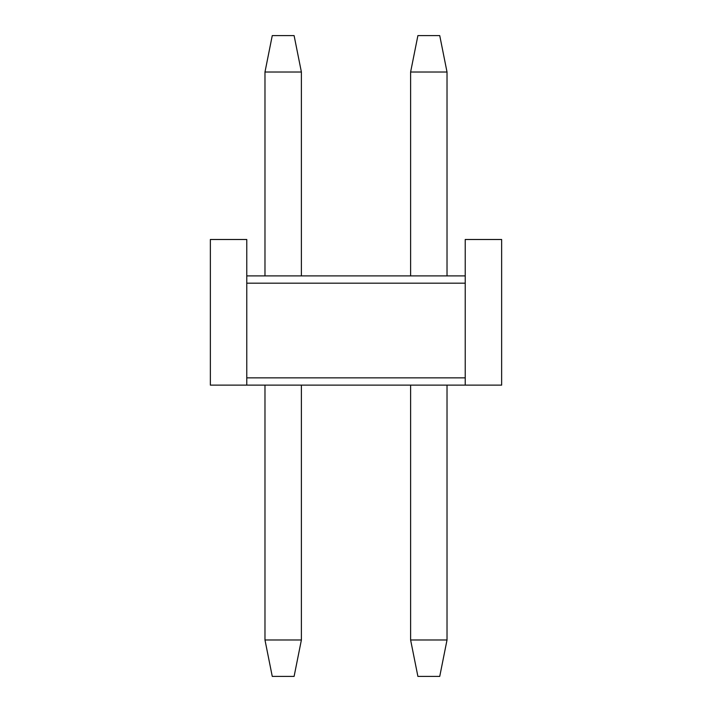 <?xml version="1.0" encoding="UTF-8"?>
<svg xmlns="http://www.w3.org/2000/svg" width="712" height="712" viewBox="0 0 712 712"><rect width="100%" height="100%" fill="white"/><g stroke="black" fill="none" stroke-linecap="round" stroke-linejoin="round"><path stroke-width="1.07" d="M439.74 676.4L417.899 676.4L410.61 639.99L410.61 385.13L410.61 639.99L417.899 676.4L439.74 676.4L447.02 639.99L439.74 676.4M410.61 275.9L410.61 72.01L417.899 35.6L439.74 35.6L417.899 35.6L410.61 72.01L410.61 275.9M447.02 639.99L410.61 639.99L447.02 639.99L447.02 385.13L447.02 639.99M447.02 275.9L447.02 72.01L410.61 72.01L447.02 72.01L439.74 35.6L447.02 72.01L447.02 275.9M294.101 676.4L272.26 676.4L264.98 639.99L264.98 385.13L264.98 639.99L272.26 676.4L294.101 676.4L301.39 639.99L294.101 676.4M264.98 275.9L264.98 72.01L272.26 35.6L294.101 35.6L272.26 35.6L264.98 72.01L264.98 275.9M301.39 639.99L264.98 639.99L301.39 639.99L301.39 385.13L301.39 639.99M301.39 275.9L301.39 72.01L264.98 72.01L301.39 72.01L294.101 35.6L301.39 72.01L301.39 275.9M465.23 377.85L465.23 385.13L501.64 385.13L501.64 239.49L465.23 239.49L465.23 283.18L465.23 275.9L246.77 275.9L246.77 283.18L246.77 239.49L210.36 239.49L210.36 385.13L246.77 385.13L246.77 377.85L246.77 385.13L465.23 385.13L465.23 377.85L246.77 377.85L246.77 283.18L465.23 283.18L465.23 377.85L465.23 283.18L246.77 283.18L246.77 377.85L465.23 377.85M246.77 385.13L210.36 385.13L210.36 239.49L246.77 239.49L246.77 275.9L465.23 275.9L465.23 239.49L501.64 239.49L501.64 385.13L246.77 385.13"/></g></svg>
